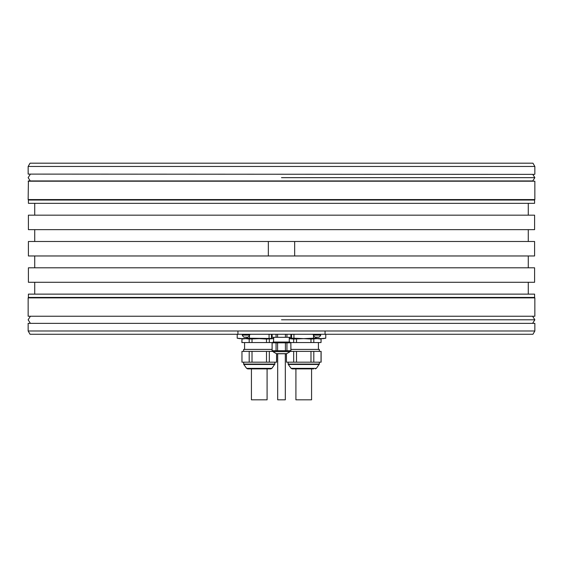 <?xml version="1.0" encoding="UTF-8"?>
<svg xmlns="http://www.w3.org/2000/svg" width="563" height="563" viewBox="0 0 563 563"><rect width="100%" height="100%" fill="white"/><g stroke="black" fill="none" stroke-linecap="round" stroke-linejoin="round"><path stroke-width="0.84" d="M241.963 339.039L241.886 342.564L249.198 342.564L249.198 339.039L245.581 338.616L241.963 339.039L241.963 342.564M273.738 338.616L239.514 338.616L237.213 338.215L237.213 334.422L238.022 334.274M237.269 338.215L242.16 338.616L247.066 338.215L273.738 338.497M28.15 166.472L30.05 163.186L532.95 163.186L534.85 166.472L28.15 166.472L28.15 174.108L534.59 174.368L28.15 174.108M28.15 181.216L534.85 181.216L534.85 199.576L28.15 199.576L28.41 180.948L532.774 180.948L534.85 177.662L532.774 174.368M534.59 297.426L534.59 294.132L28.41 294.132L28.41 297.426L534.59 297.426L534.85 297.883L28.15 297.883L28.15 316.244L534.85 316.244L28.15 316.244M28.15 330.988L28.15 323.352L534.85 323.352L534.85 330.988L325.062 330.988L325.062 334.274L30.05 334.274L28.15 330.988L325.062 330.988M534.85 181.216L281.5 180.948M534.85 199.576L534.59 200.034L28.41 200.034L28.15 199.576M534.59 229.648L28.41 229.648L28.41 215.172L534.59 215.172L534.59 229.648M534.59 282.288L28.41 282.288L28.41 267.812L534.59 267.812L534.59 282.288M534.59 200.034L534.59 203.32L28.41 203.32L28.41 200.034M294.66 255.968L534.59 255.968L534.59 241.492L294.66 241.492L294.66 255.968L28.41 255.968L28.41 241.492L268.34 241.492L268.34 255.968M294.66 241.492L268.34 241.492M534.85 323.352L28.15 323.352M534.85 330.988L532.95 334.274L325.062 334.274M290.909 334.274L290.909 337.3L290.867 334.274M290.867 337.3L285.42 337.3L285.42 334.274M286.947 334.274L286.947 337.3M249.444 334.422L251.436 334.274M267.08 334.274L272.091 334.323M238.248 334.274L237.255 334.422L238.248 334.274M269.065 338.215L269.065 334.422M249.444 338.215L249.444 335.534M271.45 338.215L271.45 334.422M247.066 338.215L247.066 337.174M290.909 334.323L295.92 334.274M311.564 334.274L313.556 334.422M325.787 334.422L325.745 338.215L325.787 334.422L324.978 334.274M293.935 334.422L293.935 338.215L303.746 338.616L313.556 338.215L313.556 335.534M313.556 338.215L315.934 338.215L315.934 337.174M293.935 338.215L291.55 338.215L291.55 334.422M289.262 338.497L291.55 338.215M315.934 338.215L320.84 338.616L289.262 338.616M325.787 338.215L323.486 338.616L320.84 338.616L325.745 338.215M289.924 342.564L293.682 342.564L293.682 339.039L289.262 338.637M296.504 339.039L296.504 342.564L310.98 342.564L310.98 339.039L303.746 338.616L293.682 339.039M313.802 339.039L313.802 342.564L321.037 342.564L321.037 339.039L317.419 338.616L310.98 339.039M319.538 338.616L321.037 339.039M319.728 338.799L320.256 338.884M293.682 342.564L296.504 342.564M310.98 342.564L313.802 342.564M321.037 342.564L321.114 339.039M319.341 351.382L319.341 349.412L290.909 349.412M286.447 353.74L286.447 362.178L321.114 362.178L321.114 351.382L289.924 351.382M286.37 353.754L286.447 362.178M293.682 362.178L293.682 351.382M296.504 351.382L296.504 362.178M310.98 362.178L310.98 351.382M313.802 351.382L313.802 362.178M321.037 362.178L321.037 351.382M319.214 364.458L288.27 364.458L288.143 364.071L319.341 364.071L316.385 368.35L291.099 368.35L292.162 368.892L313.675 368.892M295.913 368.892L295.913 399.814L311.571 399.814L311.571 368.892M272.133 334.274L272.133 337.3L272.091 334.274M277.58 334.274L277.58 337.3L276.053 337.3L276.053 334.274M276.053 337.3L272.133 337.3M285.42 337.3L277.58 337.3M289.262 337.3L289.262 342.044L273.505 342.044L273.738 337.3M273.076 342.832L273.076 342.044L289.924 342.044L289.924 342.832M290.867 342.832L290.909 350.728L290.867 342.832L290.867 350.728L285.42 350.728L285.42 342.832L290.867 342.832M285.42 342.832L277.58 342.832L277.58 350.728L272.091 350.728L272.091 342.832L277.58 342.832M277.58 350.728L285.42 350.728M272.133 342.832L272.133 350.728M276.053 350.728L276.053 342.832M286.947 342.832L286.947 350.728M289.924 350.728L289.79 351.854L286.658 353.663A0.662 0.662 90 0 1 286.328 353.754L276.672 353.754A0.662 0.662 -90 0 1 276.342 353.663L273.21 351.854L273.076 350.728M286.658 353.663L276.342 353.663L277.686 353.754L277.686 399.814L285.314 399.814L285.314 353.754L286.328 353.754M242.28 334.274L242.28 335.084L249.648 335.084L249.648 334.274M249.648 335.084A3.941 3.941 0 0 1 247.804 337.174L244.124 337.174A3.941 3.941 0 0 1 242.28 335.084M313.352 334.274L313.352 335.084L320.72 335.084L320.72 334.274M320.72 335.084A3.941 3.941 0 0 1 318.876 337.174L315.196 337.174A3.941 3.941 0 0 1 313.352 335.084M252.02 339.039L252.02 342.564L266.496 342.564L266.496 339.039L259.254 338.616L249.198 339.039M273.738 338.637L266.496 339.039M273.076 342.564L269.318 342.564L269.318 339.039M249.198 342.564L252.02 342.564M266.496 342.564L269.318 342.564M272.091 349.412L243.659 349.412L243.659 351.382M266.496 351.382L241.963 351.382L241.963 362.178L266.496 362.178L266.496 351.382L273.076 351.382M241.963 351.382L241.963 362.178M266.496 362.178L276.63 362.178L276.63 353.754M249.198 362.178L249.198 351.382M252.02 351.382L252.02 362.178M269.318 351.382L269.318 362.178M276.553 362.178L276.553 353.74M274.73 364.458L243.786 364.458L243.659 364.071L274.857 364.071L271.901 368.35L246.615 368.35L247.678 368.892L270.838 368.892L249.325 368.892M251.429 368.892L251.429 399.814L267.087 399.814L267.087 368.892M237.938 334.274L237.938 330.988M273.076 351.629L289.924 351.629L273.076 351.629M281.5 319.798L534.723 319.798L281.5 319.798M281.5 177.662L534.723 177.662L281.5 177.662M243.462 338.616L241.886 339.039M534.85 166.472L534.85 174.108M534.85 297.883L534.85 316.244M528.27 241.492L528.27 229.648M528.27 282.288L528.27 294.132M34.73 267.812L34.73 255.968M528.27 267.812L528.27 255.968M34.73 282.288L34.73 294.132M28.41 297.426L28.15 297.883M34.73 203.32L34.73 215.172M528.27 203.32L528.27 215.172M34.73 241.492L34.73 229.648M237.213 338.215L237.213 334.422M318.419 342.564L318.419 349.412M288.143 364.071L288.143 362.178M291.099 368.35L288.27 364.458M316.385 368.35L315.322 368.892M319.341 364.071L319.341 362.178M243.659 364.071L243.659 362.178M246.615 368.35L243.786 364.458M271.901 368.35L270.838 368.892M274.857 364.071L274.857 362.178M244.581 342.564L244.581 349.412M532.774 323.092L534.85 319.798L532.774 316.512M30.226 316.512L28.15 319.798L30.226 323.092M30.226 174.368L28.15 177.662L30.226 180.948"/></g></svg>
